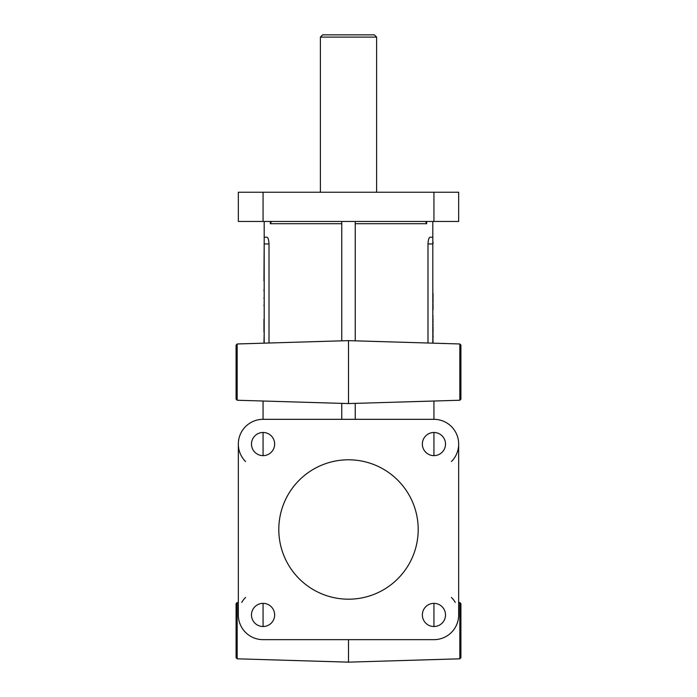<?xml version="1.0" encoding="UTF-8"?>
<svg xmlns="http://www.w3.org/2000/svg" width="697" height="697" viewBox="0 0 697 697"><rect width="100%" height="100%" fill="white"/><g stroke="black" fill="none" stroke-linecap="round" stroke-linejoin="round"><path stroke-width="1.05" d="M432.811 298.055L433.037 293.524L433.037 298.055M432.811 297.349L433.037 294.23L432.811 297.349M432.811 308.501L433.037 303.97L433.037 308.501M432.811 307.795L433.037 304.685L433.037 307.795M432.811 305.565L433.037 309.895M263.963 305.565L263.963 304.938L264.189 305.565M348.5 37.098L376.607 37.098L374.359 34.85L322.641 34.85L320.393 37.098L348.5 37.098M348.5 599.193A69.7 69.7 0 0 1 278.8 529.493A69.7 69.7 0 0 1 348.5 459.793A69.7 69.7 0 0 1 418.2 529.493A69.7 69.7 0 0 1 348.5 599.193M425.693 221.751L426.677 223.711L426.677 221.463M271.307 221.751L270.323 223.711L341.757 223.711M422.356 614.937A11.579 11.579 0 0 0 433.935 626.516A11.579 11.579 0 0 0 445.514 614.937A11.579 11.579 0 0 0 433.935 603.358A11.579 11.579 0 0 0 422.356 614.937M422.356 444.059A11.579 11.579 0 0 0 433.935 455.638A11.579 11.579 0 0 0 445.514 444.059A11.579 11.579 0 0 0 433.935 432.48A11.579 11.579 0 0 0 422.356 444.059M251.486 444.059A11.579 11.579 0 0 0 263.065 455.638A11.579 11.579 0 0 0 274.644 444.059A11.579 11.579 0 0 0 263.065 432.48A11.579 11.579 0 0 0 251.486 444.059M251.486 614.937A11.579 11.579 0 0 0 263.065 626.516A11.579 11.579 0 0 0 274.644 614.937A11.579 11.579 0 0 0 263.065 603.358A11.579 11.579 0 0 0 251.486 614.937M458.67 221.463L458.67 192.241L238.33 192.241L238.33 221.463L458.67 221.463M341.757 419.324L341.757 403.363L348.5 403.563L348.5 340.65L355.243 340.85L355.243 221.463M427.993 343.02L427.993 243.95C428.219 239.803 428.908 237.555 430.066 237.207L432.811 237.207L432.811 221.463M264.189 221.463L264.189 343.159M460.917 345.093L459.828 343.969L459.828 400.244L460.917 399.12L460.917 345.093L459.828 343.969L355.243 340.833M237.172 400.244L236.083 399.12L236.083 345.093L237.172 343.969L237.172 400.244L341.757 403.38M236.083 657.689L236.083 603.663L237.172 602.539L237.172 658.813L236.083 657.689M459.828 602.539L459.828 658.813L460.917 657.689L460.917 603.663L459.828 602.539L458.67 602.504L458.67 444.059A24.735 24.735 0 0 0 433.935 419.324L263.065 419.324A24.735 24.735 0 0 0 238.33 444.059L238.33 602.504L237.172 602.539M237.172 658.813L348.5 662.15L348.5 639.663M432.811 287.844L432.811 292.322M355.243 419.324L355.243 403.363L348.5 403.563M264.189 318.599L264.189 319.252M263.963 298.473L263.963 297.811M263.963 332.112L263.963 319.252L264.189 332.112M263.963 343.168L264.189 332.939M263.963 281.013L264.189 241.702M263.963 291.05L264.189 287.844M432.811 237.207L432.811 343.159M269.007 343.02L269.007 243.95C268.781 239.803 268.092 237.555 266.934 237.207L264.189 237.207M348.5 340.65L341.757 340.85L341.757 221.463M241.737 602.4A24.735 24.735 0 0 1 245.571 597.442M451.429 597.442A24.735 24.735 0 0 1 455.263 602.4M245.571 461.545A24.735 24.735 0 0 1 238.33 444.059L238.33 614.937A24.735 24.735 0 0 0 263.065 639.663L433.935 639.663A24.735 24.735 0 0 0 458.67 614.937L458.67 444.059A24.735 24.735 0 0 1 451.429 461.545M433.935 626.516L433.935 603.358M433.935 455.638L433.935 432.48M433.935 419.324L433.935 401.019M263.065 401.019L263.065 419.324M263.065 432.48L263.065 455.638M263.065 603.358L263.065 626.516M432.811 243.183L432.811 281.013M433.037 241.964L433.037 243.68M432.811 334.002L432.811 335.309M432.811 340.336L432.811 340.781M432.811 320.315L432.811 321.169M432.811 326.327L432.811 327.12M432.811 331.537L433.037 332.269M432.811 314.321L432.811 315.837M432.811 298.473L432.811 297.811M433.037 298.473L432.811 299.414M432.811 302.846L432.811 304.938M432.811 292.339L433.037 294.23M433.037 343.168L432.811 342.201M433.037 342.201L432.811 341.486M433.037 341.486L433.037 340.781M433.037 340.336L432.811 338.193M433.037 338.193L432.811 337.487M433.037 337.487L433.037 335.309M433.037 334.002L433.037 333.297M433.037 331.537L433.037 327.12M433.037 326.327L432.811 325.656M433.037 325.656L432.811 324.959M433.037 324.959L432.811 322.589M433.037 322.589L432.811 321.875M433.037 321.875L433.037 321.169M433.037 320.315L432.811 319.74M433.037 319.74L432.811 316.543M433.037 316.543L433.037 315.837M433.037 302.846L433.037 299.414M270.323 221.463L270.323 223.711M355.243 223.711L426.677 223.711M263.065 221.463L263.065 192.241M433.935 221.463L433.935 192.241M427.993 243.95L432.811 243.95M269.007 243.95L264.189 243.95M320.393 192.241L320.393 37.098M341.757 340.833L237.172 343.969L236.083 345.093M376.607 192.241L376.607 37.098M459.828 400.244L355.243 403.38M459.828 658.813L348.5 662.15"/></g></svg>
